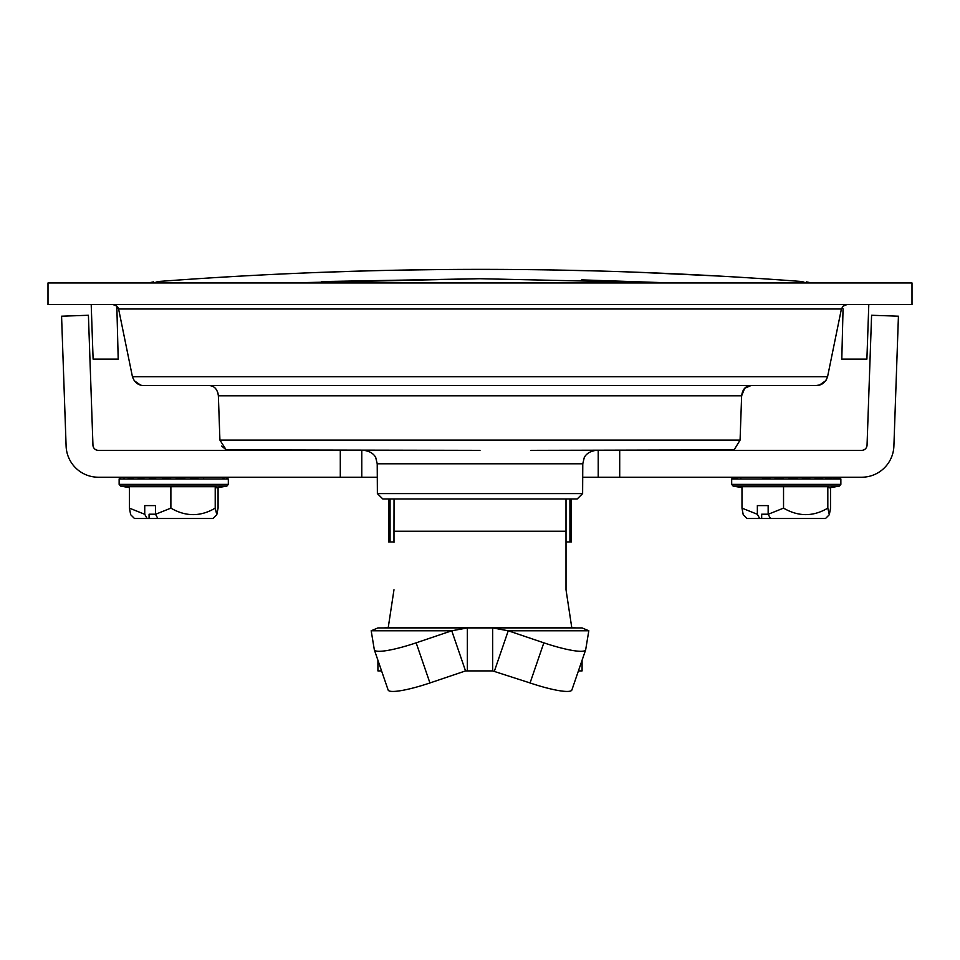 <?xml version="1.0" encoding="UTF-8"?>
<svg xmlns="http://www.w3.org/2000/svg" width="960" height="960" viewBox="0 0 960 960"><rect width="100%" height="100%" fill="white"/><g stroke="black" fill="none" stroke-linecap="round" stroke-linejoin="round"><path stroke-width="1.44" d="M846.996 304.56L843.168 306.12L841.404 308.976L827.568 376.728L826.236 380.052M825.828 380.64L819.564 384.996L815.76 385.56L144.24 385.56C138.48 385.584 134.544 382.644 132.432 376.728L118.596 308.976L116.832 306.12L113.004 304.56L116.832 306.12L118.2 359.124L93.108 359.124L91.2 304.56M750.972 385.56C745.668 385.788 742.548 389.208 741.636 395.796L744.672 388.296L750.972 385.56L815.76 385.56C821.508 385.584 825.456 382.644 827.568 376.728L132.432 376.728M734.232 449.712L740.076 440.124L219.924 440.124L218.364 395.796L219.924 440.124L226.224 449.892L221.688 446.052M733.776 449.892L530.952 450.36M480 304.56L912 304.56L912 282.96L48 282.96L48 304.56L480 304.56M577.224 498.96L382.776 498.96L377.376 493.596L582.624 493.596L577.224 498.96M436.476 498.96L530.532 498.96M480 450.36L226.224 449.892M868.8 304.56L866.892 359.124L841.8 359.124L843.048 308.832M117.84 307.224L118.596 308.976L841.404 308.976M140.424 384.996L134.184 380.664M144.24 385.56L209.028 385.56C214.332 385.788 217.452 389.208 218.364 395.796L217.896 392.832M740.076 440.124L741.636 395.796L740.076 440.124M116.952 308.832L116.832 306.12M160.644 282.96A9.672 2.688 85.7 0 0 159.036 281.448C149.4 282.18 149.4 282.18 159.036 281.448C373.92 265.344 587.892 265.344 800.964 281.448A9.672 2.688 94.3 0 0 799.356 282.96M581.724 279.876L671.964 282.96L479.916 278.712L288.036 282.96M800.964 281.448C810.6 282.18 810.6 282.18 800.964 281.448A9.672 9.456 -85.7 0 1 805.392 282.96M719.136 276.072L640.284 272.388M588.768 270.768L560.532 270.144M522.492 269.592L520.74 269.58M515.808 269.532L481.32 269.376M441.012 269.556L400.416 270.12M369.396 270.816L320.196 272.364M239.136 276.168L208.536 278.016M321.6 281.58L480 278.712M867.048 445.176L871.584 315.264L898.428 316.2L893.892 446.112A32.244 32.244 0 0 1 861.672 477.228L598.212 477.228L619.704 477.228L619.704 450.36L861.672 450.36A5.376 5.376 0 0 0 867.048 445.176M340.296 450.36L98.328 450.36A5.376 5.376 0 0 1 92.952 445.176L88.416 315.264L61.572 316.2L66.108 446.112A32.244 32.244 0 0 0 98.328 477.228L340.296 477.228L340.296 450.36L361.788 450.36L361.788 477.228L340.296 477.228L377.292 477.228M582.708 477.228L598.212 477.228L598.212 450.36M757.356 505.596L768.156 505.596L757.356 505.596L757.356 514.296L741.984 508.128L741.984 486.696L827.82 486.696L829.32 487.86L839.436 486.072L733.104 486.072L731.676 484.38L840.864 484.38L839.436 486.072M840.864 484.38L840.864 478.944L837.48 477.228M768.156 514.2L761.676 514.2L761.676 518.496L770.484 518.496L768.156 514.296L783.54 508.128L783.54 486.696M829.32 514.716L825.528 518.496L770.484 518.496M830.556 487.644L830.556 508.128L829.32 514.704L827.82 508.128C813.192 516.792 798.42 516.792 783.54 508.128M768.156 505.596L768.156 514.296M757.356 514.296L759.684 518.496L761.676 518.496M759.684 518.496L747 518.496L743.22 514.716M741.984 508.128L743.22 514.704M827.82 508.128L827.82 486.696M806.808 477.42L812.232 477.228M815.28 477.24A1.716 0.936 -90 0 1 816.132 478.944M761.616 478.944L772.056 477.228M775.38 477.24L775.068 478.944M735.852 477.24A1.716 1.632 -90 0 0 734.4 478.944L736.692 477.42M737.556 477.312L740.208 477.228M742.008 477.228A1.716 1.44 -90 0 0 740.568 478.944M733.056 477.42L735.06 477.228M732.84 478.944L733.404 477.228L731.676 478.944L783.264 478.944L773.112 477.228M797.472 477.228L797.472 478.944L786.816 477.228M783.36 477.228L783.264 478.944L783.264 477.228M821.544 477.228A1.716 1.152 90 0 1 822.684 478.944L810.924 478.944L800.484 477.228M831.972 477.228L831.972 478.944L824.04 477.228M836.508 477.228A1.716 1.632 90 0 1 838.14 478.944L832.332 477.228M838.14 477.228L838.14 478.944L822.684 478.944L813.18 477.228M822.684 477.228L822.684 478.944M737.556 477.228L737.556 478.944L735.348 477.228M144.744 505.596L155.52 505.596L144.744 505.596L144.744 514.296L129.396 508.128L129.396 486.696L215.22 486.696L216.792 487.86L226.896 486.072L120.564 486.072L129.396 487.632M120.564 486.072L119.136 484.38L228.324 484.38L228.324 478.944L184.8 478.944L174.144 477.228M163.008 477.228L162.66 478.944L170.676 477.24L170.592 478.944L156.588 478.944L147.66 477.228M134.256 477.228A1.716 1.284 90 0 0 132.972 478.944L124.968 478.944L122.772 477.228M144.744 514.296L147.084 518.496L157.86 518.496L155.52 514.296L155.52 505.596M147.084 518.496L134.472 518.496L130.68 514.704L129.396 508.128M155.52 514.2L149.076 514.2L149.076 518.496M218.076 487.632L218.076 508.128L216.792 514.704L213 518.496L157.86 518.496M216.792 514.704L215.22 508.128C200.568 516.792 185.784 516.792 170.88 508.128L155.52 514.296M215.22 508.128L215.22 486.696M170.88 508.128L170.88 486.696M143.76 477.228L143.76 478.944L136.644 477.228M144.708 477.228A1.716 0.948 90 0 0 143.76 478.944L132.972 478.944L128.148 477.228M184.8 477.228L184.8 478.944L170.592 478.944M222.504 478.944L224.688 477.228M225.504 477.228A1.716 1.68 -90 0 1 227.184 478.944M190.872 477.228L190.872 478.944L199.8 477.228M202.752 477.228A1.716 0.948 -90 0 1 203.7 478.944M190.332 477.228L190.872 478.944M153.18 477.432L159.648 477.228M124.128 477.432L127.74 477.228M129.36 477.24A1.716 1.44 -90 0 0 128.1 478.944M124.968 478.944L119.136 478.944L120.864 477.228L120.276 478.944A1.716 1.68 -90 0 1 121.956 477.228M132.972 477.228L132.972 478.944M388.656 498.96L388.656 541.944L393.984 541.944M390.072 541.944L390.072 498.96L566.016 498.972L566.016 589.74L566.016 542.352M394.044 498.96L393.984 531.228L566.016 531.228M393.984 542.352L393.984 531.228M575.976 627.924L571.752 627.516L566.016 589.74M393.984 589.74L388.248 627.516L384.024 627.924L467.34 627.924L377.916 627.924L371.184 630.78L374.316 649.716A42.984 6.888 -18.9 0 0 374.364 649.896A42.984 6.888 -18.9 0 0 416.16 642.828L451.752 630.78L467.34 627.924L492.66 627.924L508.248 630.78L543.84 642.828A42.984 6.888 18.9 0 0 585.636 649.896A42.984 6.888 18.9 0 0 585.684 649.716L588.816 630.78L582.084 627.924L492.66 627.924L492.66 670.908L530.064 682.956L543.84 642.828M416.16 642.828L429.936 682.956A42.984 6.888 161.1 0 1 388.14 690.036L374.364 649.896M429.936 682.956L465.528 670.908L451.752 630.78L371.184 630.78M571.908 689.844A42.984 6.888 -161.1 0 1 571.86 690.036A42.984 6.888 -161.1 0 1 530.064 682.956M494.472 670.908L508.248 630.78L588.816 630.78M582.084 670.908L582.084 660.228L582.084 670.908L578.424 670.908M377.916 670.908L377.916 660.228L377.916 670.908L381.576 670.908M465.528 670.908L467.34 670.908L467.34 627.924M467.34 670.908L492.66 670.908M566.016 541.944L571.344 541.944L571.344 498.96M741.636 395.796L218.364 395.796M582.624 493.596L582.78 463.788L377.22 463.788L375.816 457.884C375.912 457.884 373.536 451.428 363.72 450.36M159.036 281.448A9.672 9.456 85.7 0 0 154.608 282.96M840.78 478.944L838.14 478.944M810.924 478.944L783.264 478.944M156.588 478.944L143.76 478.944M388.248 627.516L571.752 627.516M569.928 498.96L569.928 541.944M377.376 493.596L377.22 463.788M582.78 463.788L584.184 457.884C584.088 457.884 586.464 451.428 596.28 450.36M811.716 282.96L806.364 281.856M148.284 282.96L153.636 281.856M731.676 484.38L731.676 478.944M741.984 487.644L733.104 486.072M119.136 484.38L119.136 478.944M228.324 484.38L226.896 486.072M585.636 649.896L571.86 690.036"/></g></svg>
